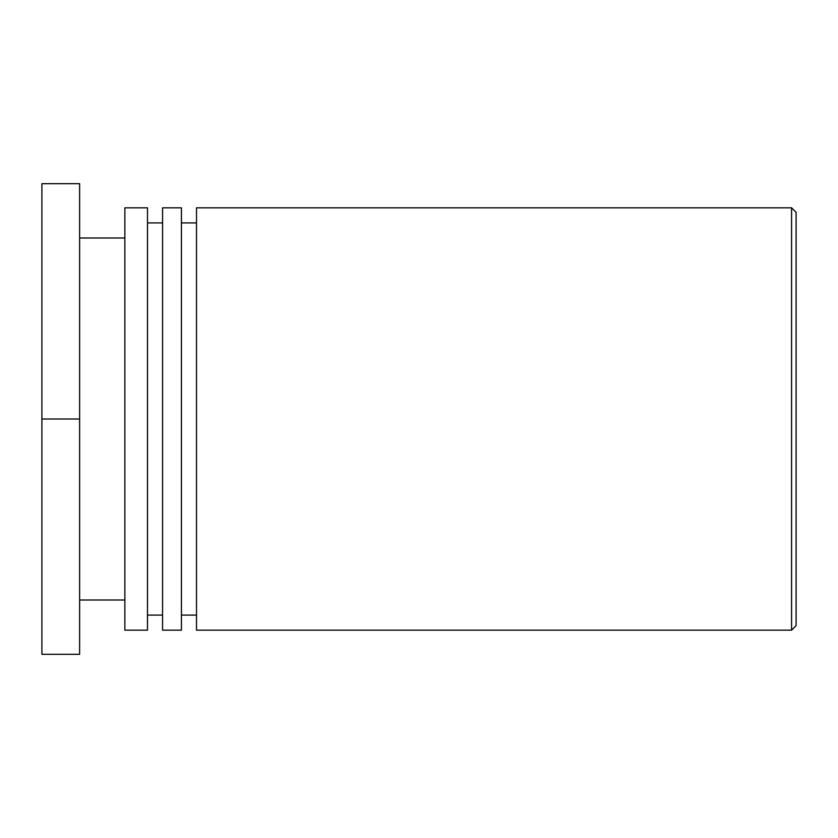 <?xml version="1.0" encoding="UTF-8"?>
<svg xmlns="http://www.w3.org/2000/svg" width="838" height="838" viewBox="0 0 838 838"><rect width="100%" height="100%" fill="white"/><g stroke="black" fill="none" stroke-linecap="round" stroke-linejoin="round"><path stroke-width="1.26" d="M796.1 419L796.1 212.349L791.575 207.824L791.575 630.176L796.1 625.651L796.1 419M791.575 207.824L196.511 207.824L196.511 630.176L791.575 630.176M196.511 222.908L181.427 222.908M181.427 630.176L181.427 207.824L162.572 207.824L162.572 630.176L181.427 630.176M162.572 222.908L147.488 222.908M147.488 630.176L147.488 207.824L124.862 207.824L124.862 630.176L147.488 630.176M124.862 237.992L79.61 237.992M79.61 419L79.61 183.69L41.9 183.69L41.9 419L79.61 419L79.61 654.31L41.9 654.31L41.9 419M196.511 615.092L181.427 615.092M162.572 615.092L147.488 615.092M124.862 600.008L79.61 600.008"/></g></svg>
